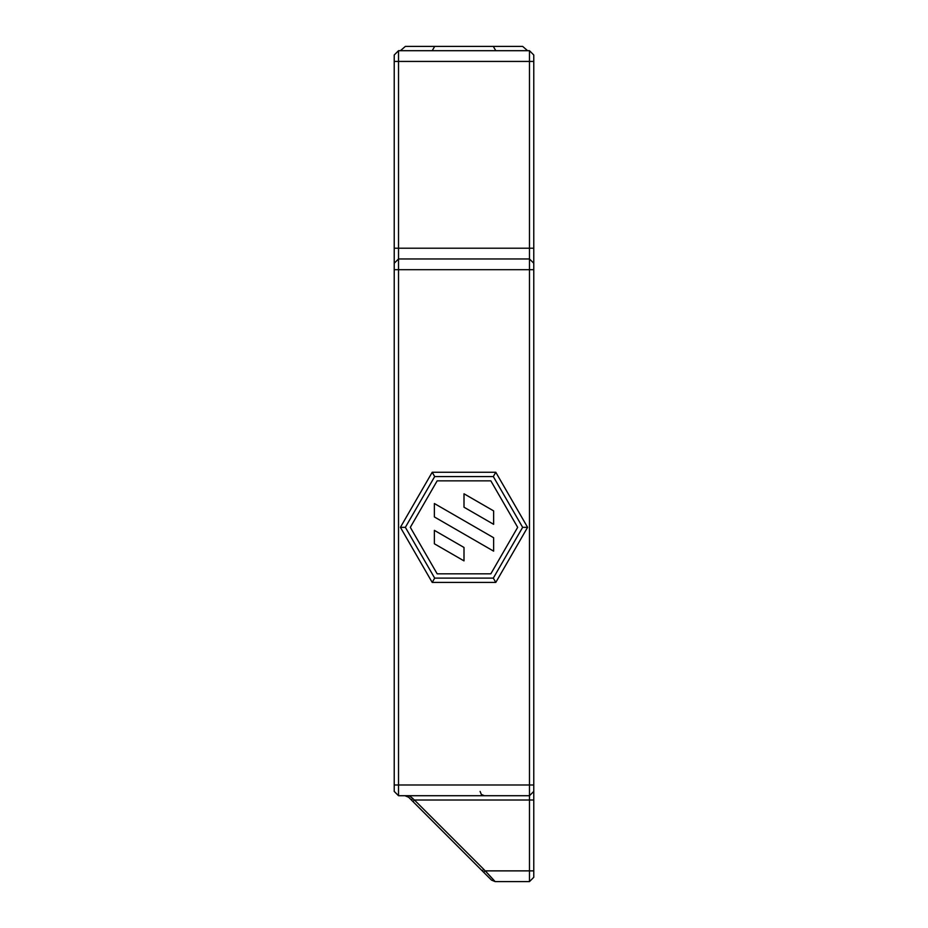 <?xml version="1.0" encoding="UTF-8"?>
<svg xmlns="http://www.w3.org/2000/svg" width="928" height="928" viewBox="0 0 928 928"><rect width="100%" height="100%" fill="white"/><g stroke="black" fill="none" stroke-linecap="round" stroke-linejoin="round"><path stroke-width="1.39" d="M405.362 527.336L434.687 476.563L493.313 476.563L522.638 527.336L493.313 578.121L434.687 578.121L405.362 527.336L400.409 527.336L432.204 472.259L495.796 472.259L527.591 527.336L495.796 582.413L432.204 582.413L400.409 527.336M434.687 578.121L432.204 582.413M434.687 476.563L432.204 472.259M493.313 476.563L495.796 472.259M522.638 527.336L527.591 527.336M493.313 578.121L495.796 582.413M437.158 480.855L490.842 480.855L517.673 527.336L490.842 573.817L437.158 573.817L410.327 527.336L437.158 480.855M527.591 50.692L522.638 46.4L405.362 46.4L400.409 50.692M434.687 46.4L432.204 50.692M493.313 46.4L495.796 50.692M529.482 881.6L533.774 877.308L533.774 791.422L529.482 795.714L398.518 795.714L398.518 50.692L529.482 50.692L529.482 881.6L495.134 881.6L491.469 880.08L482.247 870.87L483.766 869.35L414.433 800.017L409.248 795.714L412.902 798.509L409.248 795.714L407.102 795.714L482.247 870.87M493.626 524.32L464 507.21L464 493.789L493.626 510.899L493.626 524.32M493.626 551.151L434.374 516.942L434.374 503.521L493.626 537.73L493.626 551.151M464 560.883L434.374 543.785L434.374 530.364L464 547.462L464 560.883M408.622 797.233L404.956 795.725L409.248 795.714M411.394 800.017L412.902 798.509M483.604 872.227L485.286 870.87L495.134 881.6L483.766 869.35M533.774 791.422L533.774 54.984L529.482 50.692M398.518 50.692L394.226 54.984L394.226 263.25L398.518 258.958L529.482 258.958L533.774 263.25M394.226 263.25L394.226 791.422L398.518 795.714M394.226 269.688L533.774 269.688M394.226 784.984L533.774 784.984M533.774 800.017L414.433 800.017L412.914 801.525M485.286 870.87L533.774 870.87M394.226 61.434L533.774 61.434M394.226 248.217L533.774 248.217M480.101 791.422L481.342 794.438L484.393 795.714"/></g></svg>
